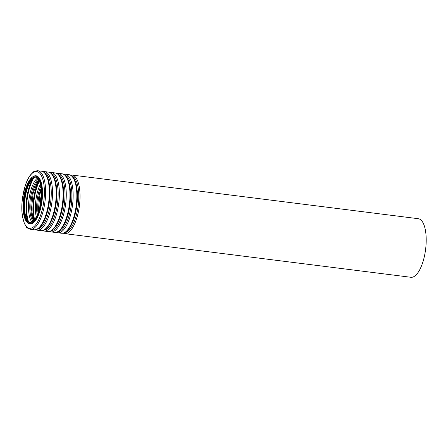 <?xml version="1.0" encoding="UTF-8"?>
<svg xmlns="http://www.w3.org/2000/svg" width="448" height="448" viewBox="0 0 448 448"><rect width="100%" height="100%" fill="white"/><g stroke="black" fill="none" stroke-linecap="round" stroke-linejoin="round"><path stroke-width="0.67" d="M35.174 177.128A22.865 8.602 97.2 0 1 35.286 177.139A22.865 8.602 97.2 0 1 40.958 200.9A22.865 8.602 97.2 0 1 29.568 222.51A22.865 8.602 97.2 0 1 23.873 198.895A22.865 8.602 97.2 0 1 35.174 177.128M35.291 176.165A23.834 8.966 97.2 0 1 35.409 176.176A23.834 8.966 97.2 0 1 41.322 200.945A23.834 8.966 97.2 0 1 29.445 223.474A23.834 8.966 97.2 0 1 23.509 198.856A23.834 8.966 97.2 0 1 35.291 176.165M418.13 218.697A29.518 11.105 97.2 0 1 418.275 218.708A29.518 11.105 97.2 0 1 425.6 249.385A29.518 11.105 97.2 0 1 410.894 277.278L64.719 233.643A29.518 11.105 97.2 0 0 79.43 205.75A29.518 11.105 97.2 0 0 72.1 175.073L70.482 175.129M29.842 222.533A22.865 8.602 97.2 0 1 24.438 198.817A22.865 8.602 97.2 0 1 35.56 177.184M27.451 220.517A28.549 10.741 97.2 0 1 32.738 178.545M28.532 221.805A28.084 10.567 97.2 0 1 34.11 177.565M31.825 222.04A23.794 8.949 97.2 0 1 28.986 199.388A23.794 8.949 97.2 0 1 37.358 178.153M32.934 221.29A22.865 8.602 97.2 0 1 30.223 199.545A22.865 8.602 97.2 0 1 38.248 179.155M33.566 220.718A22.865 8.602 97.2 0 1 31.321 199.685A22.865 8.602 97.2 0 1 38.713 179.866M34.031 220.22A28.549 10.741 97.2 0 1 39.043 180.466M34.558 219.593A28.084 10.567 97.2 0 1 39.396 181.205M36.277 216.922A23.794 8.949 97.2 0 1 40.404 184.218M37.218 215.023A22.865 8.602 97.2 0 1 40.841 186.29M38.018 213.097A22.865 8.602 97.2 0 1 41.138 188.35M39.822 207.183A28.549 10.741 97.2 0 1 41.418 194.527M71.954 175.062A29.518 11.105 97.2 0 1 72.1 175.073L418.275 218.708M71.91 176.07A28.588 10.758 97.2 0 1 78.193 205.593A28.588 10.758 97.2 0 1 64.781 232.63M68.774 174.658A29.518 11.105 97.2 0 1 68.919 174.675A29.518 11.105 97.2 0 1 76.244 205.346A29.518 11.105 97.2 0 1 61.538 233.246L57.842 232.775A29.518 11.105 97.2 0 0 72.548 204.882A29.518 11.105 97.2 0 0 65.223 174.21L63.599 174.266M65.078 174.194A29.518 11.105 97.2 0 1 65.223 174.21L68.919 174.675C71.333 174.899 73.382 176.977 75.068 180.925C76.216 183.831 76.95 187.415 77.274 191.666C77.778 199.366 77.022 207.15 74.995 215.012C73.45 220.786 71.462 225.361 69.031 228.738L66.158 231.767C64.77 232.876 63.23 233.369 61.538 233.246M65.027 175.207A28.588 10.758 97.2 0 1 71.31 204.725A28.588 10.758 97.2 0 1 57.898 231.762M61.897 173.79A29.518 11.105 97.2 0 1 62.042 173.807A29.518 11.105 97.2 0 1 69.367 204.478A29.518 11.105 97.2 0 1 54.656 232.378L50.96 231.907A29.518 11.105 97.2 0 0 65.671 204.014A29.518 11.105 97.2 0 0 58.346 173.342L56.722 173.398M58.201 173.326A29.518 11.105 97.2 0 1 58.346 173.342L62.042 173.807C64.456 174.031 66.506 176.114 68.191 180.057C69.339 182.963 70.073 186.547 70.392 190.803C70.902 198.498 70.14 206.282 68.118 214.15C66.573 219.918 64.585 224.493 62.149 227.87L59.276 230.899C57.893 232.008 56.353 232.501 54.656 232.378M58.15 174.339A28.588 10.758 97.2 0 1 64.434 203.857A28.588 10.758 97.2 0 1 51.022 230.899M55.014 172.922A29.518 11.105 97.2 0 1 55.16 172.939A29.518 11.105 97.2 0 1 62.49 203.61A29.518 11.105 97.2 0 1 47.779 231.51L44.083 231.045A29.518 11.105 97.2 0 0 58.789 203.146A29.518 11.105 97.2 0 0 51.464 172.474L49.84 172.53M51.318 172.458A29.518 11.105 97.2 0 1 51.464 172.474L55.16 172.939C57.574 173.163 59.623 175.246 61.309 179.189C62.462 182.095 63.196 185.679 63.515 189.935C64.025 197.63 63.263 205.414 61.236 213.282C59.69 219.055 57.702 223.625 55.272 227.002L52.399 230.031C51.01 231.14 49.47 231.633 47.779 231.51M51.274 173.471A28.588 10.758 97.2 0 1 57.557 202.989A28.588 10.758 97.2 0 1 44.145 230.031M48.138 172.054A29.518 11.105 97.2 0 1 48.283 172.071A29.518 11.105 97.2 0 1 55.608 202.748A29.518 11.105 97.2 0 1 40.902 230.642L37.206 230.177A29.518 11.105 97.2 0 0 51.912 202.278A29.518 11.105 97.2 0 0 44.587 171.606L42.963 171.662M44.442 171.59A29.518 11.105 97.2 0 1 44.587 171.606L48.283 172.071C50.697 172.295 52.746 174.378 54.432 178.321C55.58 181.227 56.314 184.811 56.633 189.067C57.142 196.767 56.386 204.546 54.359 212.414C52.814 218.187 50.826 222.757 48.395 226.134L45.522 229.163C44.134 230.278 42.594 230.765 40.902 230.642M44.391 172.603A28.588 10.758 97.2 0 1 50.674 202.126A28.588 10.758 97.2 0 1 37.262 229.163M41.261 171.192A29.518 11.105 97.2 0 1 41.406 171.203A29.518 11.105 97.2 0 1 48.731 201.88A29.518 11.105 97.2 0 1 34.02 229.774L30.324 229.309A29.518 11.105 97.2 0 0 45.035 201.415A29.518 11.105 97.2 0 0 37.71 170.738L37.531 170.722C34.821 171.108 33.342 171.601 33.113 172.2L30.29 175.146C28.392 177.733 26.74 181.121 25.334 185.321L22.45 198.167C21.616 204.691 21.599 210.678 22.4 216.138L24.175 223.054L26.208 226.722C26.242 227.377 27.614 228.239 30.324 229.309M37.565 170.722A29.518 11.105 97.2 0 1 37.71 170.738L41.406 171.203C43.814 171.427 45.864 173.51 47.555 177.453C48.703 180.365 49.437 183.943 49.756 188.199C50.266 195.899 49.504 203.678 47.482 211.546C45.937 217.319 43.949 221.894 41.513 225.266L38.64 228.295C37.257 229.41 35.717 229.902 34.02 229.774M36.562 171.534A28.588 10.758 97.2 0 1 40.69 214.945A28.588 10.758 97.2 0 1 22.126 213.259A28.588 10.758 97.2 0 1 36.562 171.534M32.586 176.938A24.298 9.139 97.2 0 1 35.874 175.767A24.298 9.139 97.2 0 1 41.362 205.195A24.298 9.139 97.2 0 1 26.902 222.034M35.448 176.182A23.834 8.966 97.2 0 1 35.487 176.187A23.834 8.966 97.2 0 1 41.406 200.956A23.834 8.966 97.2 0 1 29.529 223.479A23.834 8.966 97.2 0 1 29.484 223.474M35.75 177.201C35.442 176.988 34.619 177.285 33.292 178.08L30.912 180.718C29.025 183.512 27.479 187.32 26.281 192.142C23.38 203.28 24.371 217.235 27.888 221.127C28.941 222.202 29.68 222.69 30.117 222.578M38.886 180.163L37.789 181.586L33.158 193.01L31.466 208.947L33.107 218.854L33.802 220.472M41.266 189.633L40.034 193.878L38.349 209.815L38.461 211.887M63.162 233.19L64.719 233.643M56.28 232.322L57.842 232.775M49.403 231.454L50.96 231.907M42.526 230.586L44.083 231.045M35.644 229.718L37.206 230.177"/></g></svg>
